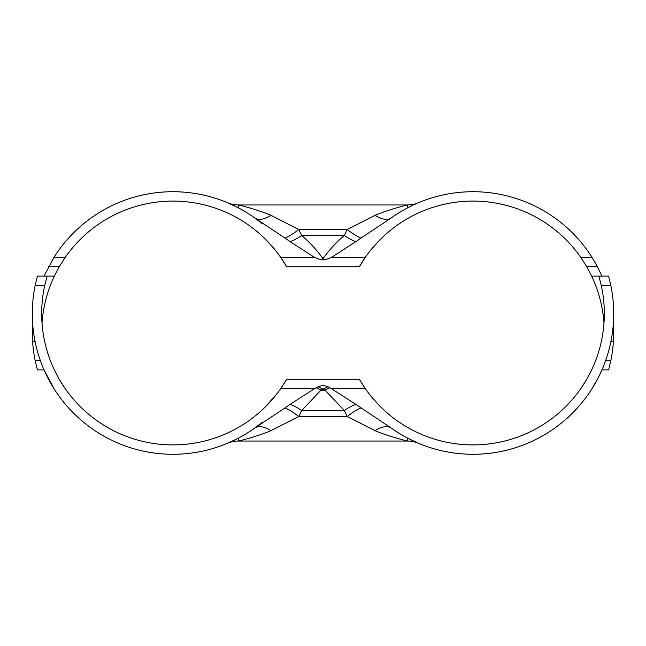<?xml version="1.0" encoding="UTF-8"?>
<svg xmlns="http://www.w3.org/2000/svg" width="646" height="646" viewBox="0 0 646 646"><rect width="100%" height="100%" fill="white"/><g stroke="black" fill="none" stroke-linecap="round" stroke-linejoin="round"><path stroke-width="0.97" d="M262.276 422.29L253.66 428.831M237.389 438.658L227.578 443.245A28.133 28.133 0 0 1 227.747 443.172M238.503 438.085L238.503 441.04A28.133 28.133 0 0 0 227.731 443.18A28.133 28.133 0 0 0 227.578 443.245L227.747 443.18M418.253 443.18A28.133 28.133 0 0 1 418.422 443.245L408.724 438.723L418.422 443.245A28.133 28.133 0 0 0 407.497 441.04L407.497 438.085L418.422 443.245A28.133 28.133 0 0 0 407.497 441.04L238.503 441.04C239.957 440.766 257.714 436.292 270.892 430.72L298.727 416.484A28.133 7.437 41.8 0 0 285.007 407.901L254.564 428.193A140.658 140.658 0 0 1 35.142 285.492L44.727 285.492L47.15 276.117L37.395 276.117L35.142 285.492M33.56 332.375L32.3 332.375L32.615 304.242M53.973 388.642L44.041 369.883L37.395 369.883L35.142 360.508A140.658 140.658 0 0 1 32.615 341.758L35.142 341.758M228.143 443.011L227.715 443.188A28.133 28.133 0 0 0 227.578 443.245A28.133 28.133 0 0 1 227.731 443.18L227.731 443.18A28.133 28.133 0 0 1 238.503 441.04M610.858 285.492L608.605 276.117L598.85 276.117L601.273 285.492L610.858 285.492A140.658 140.658 0 0 1 391.436 428.193L355.873 404.356A28.133 9.755 -40.3 0 0 344.31 410.533L301.69 410.533L320.941 390.192L323 389.223L325.059 390.192L344.31 410.533L347.273 416.484L298.727 416.484L301.69 410.533A28.133 9.755 40.3 0 0 290.127 404.356L285.007 407.901M355.873 404.356L329.896 387.697A28.133 4.078 -28.8 0 0 325.059 390.192L320.941 390.192A28.133 4.078 28.8 0 0 316.104 387.697L290.127 404.356M329.896 387.697L327.926 386.728A28.133 1.542 152.7 0 0 323 389.223A28.133 1.542 27.3 0 0 318.074 386.728L316.104 387.697M327.926 386.728C324.639 385.371 321.361 385.371 318.074 386.728M360.993 407.901A28.133 7.437 -41.8 0 0 347.273 416.484L375.108 430.72C388.278 436.292 406.043 440.766 407.497 441.04M597.808 378.572L592.027 388.642M601.959 369.883L608.605 369.883L601.959 369.883L598.785 376.65M613.579 307.835L613.7 332.375L612.44 332.375M42.014 323A131.283 131.283 0 0 1 54.345 276.117L47.15 276.117L44.727 285.492A131.283 131.283 0 0 0 286.654 379.267L280.703 388.642A131.283 131.283 0 0 0 286.654 379.267A131.283 131.283 0 0 1 280.703 388.642L314.473 388.642M54.345 369.883L59.262 379.267L65.222 388.642M274.033 397.403L264.844 407.4L277.118 393.535M580.778 388.642L586.342 379.945M280.703 388.642A131.283 131.283 0 0 0 286.654 379.267L359.346 379.267A131.283 131.283 0 0 0 365.297 388.642A131.283 131.283 0 0 1 359.346 379.267A131.283 131.283 0 0 0 365.297 388.642L359.346 379.267A131.283 131.283 0 0 0 601.273 285.492L598.85 276.117L591.655 276.117L586.738 266.733L597.445 266.733L592.027 257.358L580.778 257.358L586.738 266.733M586.738 379.267L591.655 369.883M380.389 406.633L371.967 397.403L380.074 406.318M369.108 393.834L369.787 394.698M262.276 223.71L253.668 217.169M237.357 207.318L227.578 202.755A28.133 28.133 0 0 0 227.747 202.82M227.747 202.828L227.578 202.755A28.133 28.133 0 0 0 227.731 202.812A28.133 28.133 0 0 1 227.578 202.755A28.133 28.133 0 0 0 227.731 202.812A28.133 28.133 0 0 0 238.503 204.96L238.503 207.915M416.484 203.587L418.422 202.755A28.133 28.133 0 0 1 418.285 202.812A28.133 28.133 0 0 0 418.422 202.755L418.253 202.82M412.923 205.21L408.159 207.576M407.497 207.915L407.497 204.96L238.503 204.96C239.957 205.234 257.722 209.708 270.892 215.28L298.727 229.516L347.273 229.516A28.133 7.437 -138.2 0 0 360.993 238.099L391.436 217.807A140.658 140.658 0 0 1 592.027 257.358M54.345 276.117L59.262 266.733L65.222 257.358L53.973 257.358A140.658 140.658 0 0 1 254.564 217.807L285.007 238.099A28.133 7.437 138.2 0 0 298.727 229.516L301.69 235.467L344.31 235.467A28.133 9.755 -139.7 0 0 355.873 241.644L360.993 238.099M285.007 238.099L290.127 241.644A28.133 9.755 139.7 0 0 301.69 235.467C309.789 242.379 316.887 250.099 323 258.634A28.133 3.19 152.7 0 1 320.666 259.797L325.334 259.797A28.133 3.19 27.3 0 1 323 258.634C329.105 250.099 336.211 242.379 344.31 235.467L347.273 229.516L375.108 215.28A28.133 14.656 -125.5 0 0 391.436 217.807M290.127 241.644L314.473 257.358L320.666 259.797M32.3 332.375L32.615 341.758M53.973 257.358L44.041 276.117M407.497 204.96A28.133 28.133 0 0 0 418.422 202.755A28.133 28.133 0 0 1 407.497 204.96C406.051 205.234 388.27 209.708 375.108 215.28M325.334 259.797L331.527 257.35L355.873 241.644M601.959 276.117L597.445 266.733M610.858 341.758L613.385 341.758L613.7 332.375M613.385 341.758A140.658 140.658 0 0 1 610.858 360.508L605.657 360.508M608.605 369.883L610.858 360.508M314.473 257.358L280.703 257.358A131.283 131.283 0 0 1 286.654 266.733A131.283 131.283 0 0 0 280.703 257.358L286.654 266.733A131.283 131.283 0 0 0 65.222 257.358M264.844 238.6L274.033 248.597L264.844 238.6M277.118 252.465L274.033 248.597M331.527 257.358L365.297 257.358L359.346 266.733L365.297 257.358A131.283 131.283 0 0 1 580.778 257.358M603.986 323A131.283 131.283 0 0 0 591.655 276.117M48.555 266.733L59.262 266.733M380.389 239.367L371.967 248.597L380.074 239.682M369.875 251.181L369.149 252.11M365.297 257.358A131.283 131.283 0 0 0 359.346 266.733A131.283 131.283 0 0 1 362.858 260.992A131.283 131.283 0 0 0 359.346 266.733A131.283 131.283 0 0 1 365.297 257.358M270.892 430.72A28.133 14.656 54.5 0 0 254.564 428.193M391.436 428.193A28.133 14.656 -54.5 0 0 375.108 430.72M365.297 388.642L331.527 388.642M227.715 202.812L228.143 202.989L227.715 202.812A28.133 28.133 0 0 0 238.503 204.96M254.564 217.807A28.133 14.656 125.5 0 0 270.892 215.28M280.703 257.358A131.283 131.283 0 0 1 286.654 266.733L359.346 266.733M40.343 360.508L35.142 360.508"/></g></svg>
